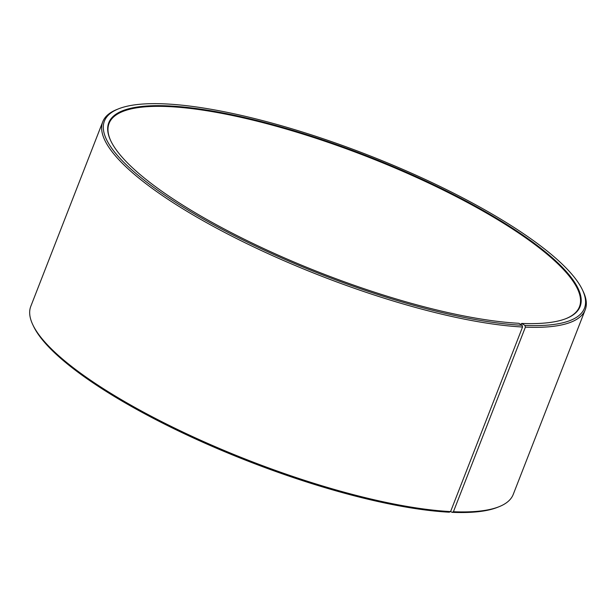 <?xml version="1.0" encoding="UTF-8"?>
<svg xmlns="http://www.w3.org/2000/svg" width="616" height="616" viewBox="0 0 616 616"><rect width="100%" height="100%" fill="white"/><g stroke="black" fill="none" stroke-linecap="round" stroke-linejoin="round"><path stroke-width="0.92" d="M520.805 324.478L521.667 323.423A252.953 62.909 21.3 0 0 566.343 318.487A252.953 62.909 21.3 0 0 367.29 156.025A252.953 62.909 21.3 0 0 110.803 140.879A252.953 62.909 21.3 0 0 276.8 254.524A252.953 62.909 21.3 0 0 518.903 323.292L522.114 325.286L522.553 327.011L450.589 511.588L449.241 512.204A257.611 64.064 21.3 0 1 202.679 442.173A257.611 64.064 21.3 0 1 33.618 326.434L32.879 324.886A258.905 64.387 21.3 0 0 202.787 441.21A258.905 64.387 21.3 0 0 450.589 511.588M566.019 318.611A252.429 62.778 21.3 0 0 579.44 306.799A252.429 62.778 21.3 0 0 367.059 156.61A252.429 62.778 21.3 0 0 109.071 123.408A252.429 62.778 21.3 0 0 110.949 141.187M521.667 323.423L524.932 325.425A257.611 64.064 21.3 0 0 582.382 289.751A257.611 64.064 21.3 0 0 367.706 154.947A257.611 64.064 21.3 0 0 118.449 108.87A257.611 64.064 21.3 0 0 218.526 227.381A257.611 64.064 21.3 0 0 522.114 325.286M524.932 325.425L525.386 327.15A258.905 64.387 21.3 0 0 585.2 309.848A258.905 64.387 21.3 0 0 583.121 291.299L582.382 289.751M118.449 108.87L116.855 109.509A258.905 64.387 21.3 0 0 102.764 121.752A258.905 64.387 21.3 0 0 245.26 242.85A258.905 64.387 21.3 0 0 522.553 327.011M525.386 327.15L453.422 511.727A258.905 64.387 21.3 0 0 499.145 506.675A258.905 64.387 21.3 0 0 513.236 494.425L585.2 309.848M102.764 121.752L30.8 306.329A258.905 64.387 21.3 0 0 32.879 324.886M453.422 511.727L452.059 512.335A257.611 64.064 21.3 0 0 497.551 507.315L499.145 506.675M452.059 512.335L450.635 511.465"/></g></svg>
